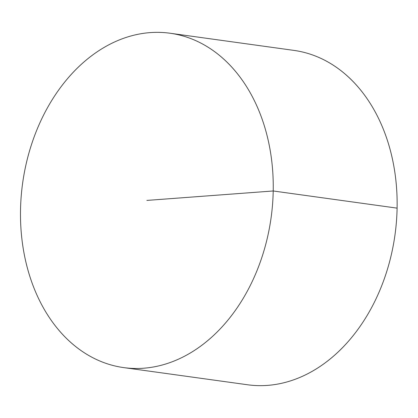 <?xml version="1.0" encoding="UTF-8"?>
<svg xmlns="http://www.w3.org/2000/svg" width="418" height="418" viewBox="0 0 418 418"><rect width="100%" height="100%" fill="white"/><g stroke="black" fill="none" stroke-linecap="round" stroke-linejoin="round"><path stroke-width="0.63" d="M170.027 33.231L293.922 50.395A168.783 125.431 97.9 0 1 396.447 221.477A168.783 125.431 97.9 0 1 267.536 385.386A168.783 125.431 97.9 0 1 247.592 384.769L123.702 367.605A168.783 125.431 97.9 0 1 21.177 196.523A168.783 125.431 97.9 0 1 150.088 32.614A168.783 125.431 97.9 0 1 170.027 33.231A168.783 125.431 97.9 0 1 271.11 217.632A168.783 125.431 97.9 0 1 123.702 367.605M397.1 208.138L273.21 190.974L146.864 200.415"/></g></svg>
